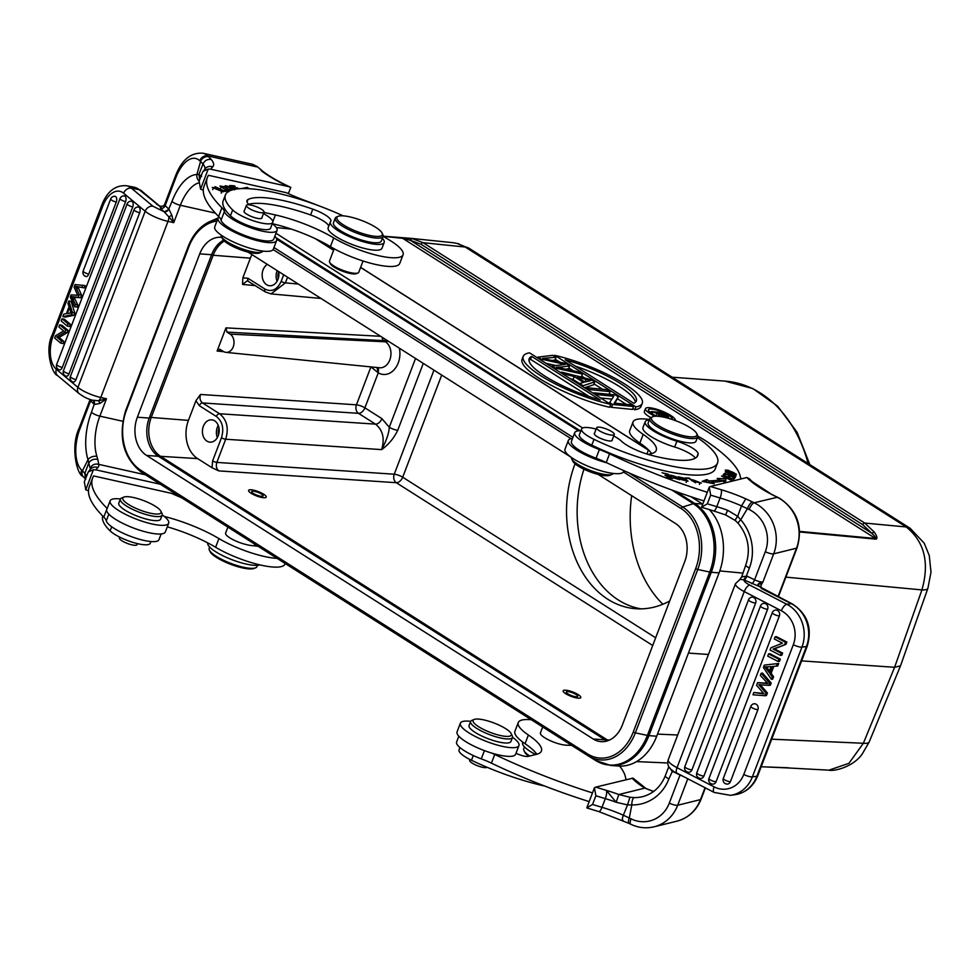 <?xml version="1.0" encoding="UTF-8"?>
<svg xmlns="http://www.w3.org/2000/svg" width="980" height="980" viewBox="0 0 980 980"><rect width="100%" height="100%" fill="white"/><g stroke="black" fill="none" stroke-linecap="round" stroke-linejoin="round"><path stroke-width="1.47" d="M181.741 497.828A63.994 15.803 -159.1 0 1 171.549 493.357L93.651 475.949A191.97 47.42 20.9 0 0 92.586 478.093L89.266 486.778A191.97 47.42 20.9 0 0 103.794 517.085A31.997 7.901 -159.1 0 1 106.281 520.809A28.151 6.958 20.9 0 0 108.743 524.361A28.151 6.958 20.9 0 0 137.188 538.608A28.151 6.958 20.9 0 0 158.944 539.735L161.161 533.941M167.298 526.848A57.587 14.222 -159.1 0 1 215.625 547.269A44.798 11.062 20.9 0 0 258.769 564.627A44.798 11.062 20.9 0 0 284.935 564.088L285.168 563.488M164.285 516.472A57.587 14.222 -159.1 0 1 218.932 538.584A44.798 11.062 20.9 0 0 277.132 558.392M92.586 478.093A191.97 47.42 20.9 0 0 107.114 508.399A31.997 7.901 -159.1 0 1 107.188 508.473M227.887 527.118L225.621 533.059A15.68 3.871 20.9 0 0 246.078 544.513A15.999 3.957 -159.1 0 0 251.137 545.505L258.12 546.313M383.094 236.339A147.172 36.358 -159.1 0 1 388.693 239.622A44.798 11.062 -159.1 0 1 399.24 247.266A44.798 11.062 -159.1 0 1 403.062 254.751L399.742 263.449A44.798 11.062 -159.1 0 1 373.576 263.975A44.798 11.062 -159.1 0 1 330.419 246.629A57.587 14.222 20.9 0 0 272.269 223.685A28.151 6.958 -159.1 0 1 274.67 225.706A28.151 6.958 -159.1 0 1 277.071 230.41A28.151 6.958 -159.1 0 1 255.315 229.283A28.151 6.958 -159.1 0 1 226.858 215.024A28.151 6.958 -159.1 0 1 224.408 211.484A31.997 7.901 20.9 0 0 221.921 207.748A191.97 47.42 -159.1 0 1 207.38 177.441A191.97 47.42 -159.1 0 1 208.458 175.31L286.356 192.705A63.994 15.803 20.9 0 0 305.466 200.667A147.172 36.358 -159.1 0 1 318.353 205.604M277.071 230.41L273.751 239.096A28.151 6.958 -159.1 0 1 251.995 237.969A28.151 6.958 -159.1 0 1 223.55 223.71A28.151 6.958 -159.1 0 1 221.088 220.169A31.997 7.901 20.9 0 0 218.601 216.445A191.97 47.42 -159.1 0 1 204.073 186.139L207.38 177.441M403.062 254.751A44.798 11.062 -159.1 0 1 376.896 255.29A44.798 11.062 -159.1 0 1 333.739 237.932A57.587 14.222 20.9 0 0 275.404 214.963L272.857 221.639M263.914 212.391L275.404 214.963M220.145 190.047L221.835 191.431L213.407 187.915L216.813 188.148L212.207 187.45L223.097 191.872L220.145 190.047M249.128 188.711L247.291 187.364L241.374 188.601M236.217 189.054L234.894 188.246L238.287 188.405L237.356 187.829L233.963 187.682L231.501 186.175L235.114 186.347L234.171 185.771L229.737 185.575L235.617 189.14M230.594 190.463L224.837 186.788L219.9 186.029L225.596 189.74L229.786 190.794M224.592 191.48L227.225 190.99L226.086 190.414L224.016 190.806L215 186.666L224.592 191.48M232.677 189.777L229.786 188.919L232.052 189.949M234.894 189.275L226.417 186.212L230.631 186.923L225.216 185.722M230.631 186.923C223.501 185.196 223.979 185.698 232.064 188.43L234.563 189.838M248.577 204.257A72.949 18.02 -159.1 0 1 310.599 214.951A19.196 4.741 -159.1 0 1 328.729 226.27M249.128 204.808A25.59 6.321 -159.1 0 1 246.985 200.569A25.59 6.321 -159.1 0 1 248.001 199.528A72.949 18.02 -159.1 0 1 284.114 200.778A72.949 18.02 -159.1 0 1 312.816 209.157A19.196 4.741 -159.1 0 1 330.873 221.1A19.196 4.741 -159.1 0 1 330.677 221.431A28.8 7.117 20.9 0 0 330.382 221.933L328.165 227.728A28.8 7.117 20.9 0 0 352.531 244.645A28.8 7.117 20.9 0 0 381.967 248.271L384.185 242.489A28.8 7.117 20.9 0 0 382.359 238.299M343.171 215.845A94.068 23.238 20.9 0 0 275.674 192.754A94.068 23.238 20.9 0 0 225.388 194.959L223.183 200.753A94.068 23.238 20.9 0 0 230.447 215.759A22.393 5.537 20.9 0 0 253.048 227.201A22.393 5.537 20.9 0 0 270.566 228.156L272.783 222.362A22.393 5.537 20.9 0 0 263.461 213.591M247.291 187.364L246.813 188.601M229.173 189.618C228.083 190.549 225.449 189.642 221.26 186.886C222.264 185.943 224.91 186.849 229.173 189.618L228.683 191.786M221.064 187.388L220.476 188.246M226.086 190.414L225.768 191.259M225.388 194.959A94.068 23.238 20.9 0 0 232.664 209.965A22.393 5.537 20.9 0 0 260.803 222.889A22.393 5.537 20.9 0 0 272.783 222.362M363.066 260.999L358.766 272.269A15.68 3.871 -159.1 0 1 357.933 273.004A15.68 3.871 -159.1 0 1 350.387 272.636A15.68 3.871 -159.1 0 1 329.599 262.187A15.68 3.871 -159.1 0 1 329.476 261.084L334.18 248.773M357.933 273.004L356.353 273.653A14.394 3.553 -159.1 0 1 349.431 273.31A14.394 3.553 -159.1 0 1 330.346 263.718L329.599 262.187M382.114 233.081L382.862 234.612A25.59 6.321 -159.1 0 1 383.07 236.413L381.306 241.056A25.59 6.321 -159.1 0 1 367.623 241.656A25.59 6.321 -159.1 0 1 343.576 232.53A25.59 6.321 -159.1 0 1 333.482 222.791L335.246 218.16A25.59 6.321 -159.1 0 1 336.618 216.948L338.186 216.311A24.316 6.003 20.9 0 0 344.188 225.376A24.316 6.003 20.9 0 0 369.313 235.371A24.316 6.003 20.9 0 0 382.114 233.081A24.316 6.003 20.9 0 0 349.885 216.886A24.316 6.003 20.9 0 0 338.186 216.311M383.07 236.413A25.59 6.321 -159.1 0 1 369.387 237.013A25.59 6.321 -159.1 0 1 345.352 227.887A25.59 6.321 -159.1 0 1 335.246 218.16M330.382 221.933A28.8 7.117 20.9 0 0 341.751 232.897A28.8 7.117 20.9 0 0 368.786 243.163A28.8 7.117 20.9 0 0 384.185 242.489M261.954 217.536A9.604 2.377 -159.1 0 1 261.942 217.989A9.604 2.377 -159.1 0 1 256.821 218.221A9.604 2.377 -159.1 0 1 247.805 214.792A9.604 2.377 -159.1 0 1 244.008 211.141A9.604 2.377 -159.1 0 1 244.314 210.798M249.239 208.495A9.433 2.328 20.9 0 0 258.389 212.231A9.433 2.328 20.9 0 0 264.012 212.146A9.433 2.328 20.9 0 0 261.146 209.059A9.433 2.328 20.9 0 0 251.995 205.322A9.433 2.328 20.9 0 0 246.372 205.408A9.433 2.328 20.9 0 0 249.239 208.495M221.174 235.114A22.393 5.537 20.9 0 0 221.407 236.548A22.393 5.537 20.9 0 0 236.192 246.495A22.393 5.537 20.9 0 0 257.691 252.448A22.393 5.537 20.9 0 0 261.868 251.995A22.393 5.537 20.9 0 0 263.007 251.076M221.407 236.548L222.521 238.826A20.482 5.059 20.9 0 0 236.033 247.928A20.482 5.059 20.9 0 0 255.694 253.367A20.482 5.059 20.9 0 0 259.516 252.963L261.868 251.995M120.344 499.114L118.801 503.169A22.393 5.537 20.9 0 0 140.704 517.391A22.393 5.537 20.9 0 0 160.647 519.143L162.19 515.088A22.393 5.537 -159.1 0 1 142.259 513.336A22.393 5.537 -159.1 0 1 120.344 499.114A22.393 5.537 -159.1 0 1 121.545 498.06L123.897 497.093A20.482 5.059 -159.1 0 1 141.034 499.665A20.482 5.059 -159.1 0 1 160.892 511.229A20.482 5.059 -159.1 0 1 142.835 511.07A20.482 5.059 -159.1 0 1 123.897 497.093M160.892 511.229L162.006 513.508A22.393 5.537 -159.1 0 1 162.19 515.088M102.778 516.068A94.068 23.238 20.9 0 0 110.115 530.878A22.393 5.537 20.9 0 0 138.254 543.814A22.393 5.537 20.9 0 0 150.234 543.288L150.896 541.536M207.809 542.92A28.8 7.117 20.9 0 0 219.3 553.871A28.8 7.117 20.9 0 0 246.237 564.076A28.8 7.117 20.9 0 0 259.798 564.872M137.433 543.618L137.041 544.647A9.433 2.328 -159.1 0 1 128.013 543.692A9.433 2.328 -159.1 0 1 119.376 538.253A9.433 2.328 -159.1 0 1 119.401 537.91L119.707 537.126M209.659 547.048L209.157 548.347A25.59 6.321 20.9 0 0 209.377 550.148A25.59 6.321 20.9 0 0 243.297 567.212A25.59 6.321 20.9 0 0 255.621 567.812A25.59 6.321 20.9 0 0 256.981 566.612L257.483 565.301M255.621 567.812L254.053 568.449A24.316 6.003 -159.1 0 1 242.342 567.873A24.316 6.003 -159.1 0 1 210.112 551.679L209.377 550.148M261.182 497.338A9.433 2.328 20.9 0 0 266.217 497.117A9.433 2.328 20.9 0 0 262.493 493.528A9.433 2.328 20.9 0 0 253.636 490.172A9.433 2.328 20.9 0 0 248.589 490.392A9.433 2.328 20.9 0 0 252.313 493.981A9.433 2.328 20.9 0 0 261.182 497.338M254.971 491.446A6.076 1.507 -159.1 0 1 260.68 493.614A6.076 1.507 -159.1 0 1 263.081 495.929A6.076 1.507 -159.1 0 1 259.835 496.064A6.076 1.507 -159.1 0 1 254.126 493.896A6.076 1.507 -159.1 0 1 251.725 491.58A6.076 1.507 -159.1 0 1 254.971 491.446M219.116 216.972A31.36 7.742 20.9 0 0 218.05 218.16A31.36 7.742 20.9 0 0 220.721 223.391A31.36 7.742 20.9 0 0 252.399 239.267A31.36 7.742 20.9 0 0 276.63 240.529A31.36 7.742 20.9 0 0 274.853 236.204M218.05 218.16L214.73 226.846A31.36 7.742 20.9 0 0 217.401 232.076A31.36 7.742 20.9 0 0 249.079 247.965A31.36 7.742 20.9 0 0 273.31 249.214L276.63 240.529M162.239 514.953A31.36 7.742 -159.1 0 1 166.012 517.979A31.36 7.742 -159.1 0 1 168.683 523.21L165.363 531.907A31.36 7.742 -159.1 0 1 141.132 530.646A31.36 7.742 -159.1 0 1 109.454 514.77A31.36 7.742 -159.1 0 1 106.783 509.527L110.103 500.841A31.36 7.742 -159.1 0 1 120.405 498.979M168.683 523.21A31.36 7.742 -159.1 0 1 144.452 521.96A31.36 7.742 -159.1 0 1 112.761 506.072A31.36 7.742 -159.1 0 1 110.103 500.841M688.83 478.461L695.543 482.785L689.026 478.044L685.228 477.946L688.83 478.461M707.291 492.279A191.97 47.42 -159.1 0 1 609.548 453.826A31.997 7.901 20.9 0 0 599.393 449.538A28.151 6.958 -159.1 0 1 589.874 445.471A28.151 6.958 -159.1 0 1 574.733 432.67A28.151 6.958 -159.1 0 1 580.895 430.759M649.483 419.477A44.798 11.062 -159.1 0 0 633.043 421.927A44.798 11.062 -159.1 0 0 643.186 434.373A57.587 14.222 20.9 0 1 656.22 450.384A57.587 14.222 20.9 0 1 651.406 453.654L648.233 454.438M697.76 436.137A44.798 11.062 -159.1 0 1 706.592 441.429A147.172 36.358 -159.1 0 1 740.317 476.721A63.994 15.803 20.9 0 0 741.101 478.938M729.304 474.112L729.537 473.512C729.916 475.263 731.901 476.329 735.478 476.721L736.029 475.692L725.274 471.564L729.353 473.904M733.665 474.198L736.433 474.283L728.091 470.229L725.286 470.118L733.665 474.198M723.154 474.859L731.117 478.571L721.513 476.047L731.974 480.519L724.024 476.819L733.616 479.343L723.056 475.116M706.813 479.6L702.084 481.376L714.249 483.814L711.529 482.27A111.022 27.428 20.9 0 0 722.554 481.045L725.629 482.528L725.861 478.718L717.213 478.436L719.847 479.722A107.825 26.631 -159.1 0 1 709.128 480.911L706.813 479.6L706.151 481.339L708.467 482.65L709.128 480.911M724.477 473.328L723.387 474.639L724.649 475.153L725.531 474.063L729.157 475.533L728.348 476.513L729.598 477.015L730.406 476.047L733.665 477.37L732.807 478.412L734.057 478.914L735.11 477.64L724.477 473.328L723.889 474.847M681.467 479.637L688.021 481.18L684.91 478.35L678.319 476.795L681.467 479.637M677.572 477.321L670.541 475.141L678.515 479.245L673.297 477.774L679.679 479.722L672.084 475.496L677.572 477.321M671.471 476.207L672.084 475.496M668.372 474.271L662.064 472.752L667.748 474.504L669.156 475.962L664.955 475.337L669.634 476.452L670.908 477.762L666.388 477.076L672.513 478.534L668.372 474.271L668.139 474.908M693.264 479.955L700.112 482.662L695.175 481.682L701.312 483.116L693.264 479.955M581.581 428.995L579.364 434.777A22.393 5.537 20.9 0 0 591.798 445.153A94.068 23.238 20.9 0 0 715.339 468.734L717.544 462.94A94.068 23.238 -159.1 0 1 709.679 468.269A94.068 23.238 -159.1 0 1 594.003 439.359A22.393 5.537 -159.1 0 1 581.581 428.995A22.393 5.537 -159.1 0 1 583.455 427.721A22.393 5.537 -159.1 0 1 596.134 429.093M613.713 435.978A22.393 5.537 -159.1 0 1 621.504 441.221A25.59 6.321 20.9 0 0 650.561 455.088A72.949 18.02 20.9 0 0 691.721 459.534A72.949 18.02 20.9 0 0 697.821 455.406A72.949 18.02 20.9 0 0 698.115 453.752A19.196 4.741 20.9 0 0 676.898 441.233A28.8 7.117 -159.1 0 1 645.183 421.792L642.966 427.574A28.8 7.117 20.9 0 0 674.681 447.027A19.196 4.741 20.9 0 1 695.371 458.113M651.602 453.605A57.587 14.222 20.9 0 0 639.867 443.07A44.798 11.062 -159.1 0 1 629.723 430.612L633.043 421.927M703.971 500.964A191.97 47.42 -159.1 0 1 606.228 462.523A31.997 7.901 20.9 0 0 596.073 458.224A28.151 6.958 -159.1 0 1 586.555 454.157A28.151 6.958 -159.1 0 1 572.504 444.663A28.151 6.958 -159.1 0 1 571.413 441.368L574.733 432.67M626.293 779.578A63.994 15.803 -159.1 0 1 625.51 777.373A147.172 36.358 20.9 0 0 619.679 766.091M491.85 753.142A31.997 7.901 -159.1 0 1 494.741 754.478A191.97 47.42 20.9 0 0 592.484 792.918M531.283 719.724A44.798 11.062 20.9 0 0 518.236 722.566A44.798 11.062 20.9 0 0 528.379 735.024A57.587 14.222 -159.1 0 1 541.413 751.035A57.587 14.222 -159.1 0 1 536.599 754.306L528.196 756.376A9.604 2.377 -159.1 0 1 516.019 753.24M542.687 726.964L540.421 732.905A15.68 3.871 20.9 0 0 548.959 740.084A15.68 3.871 20.9 0 0 565.717 745.131A15.999 3.957 -159.1 0 0 567.261 745.241L571.634 745.339M518.236 722.566L514.917 731.264A44.798 11.062 20.9 0 0 525.06 743.71A57.587 14.222 -159.1 0 1 536.807 754.245M458.812 736.213L456.607 742.007A28.151 6.958 20.9 0 0 471.748 754.808A28.151 6.958 20.9 0 0 481.266 758.863A31.997 7.901 -159.1 0 1 491.421 763.163A191.97 47.42 20.9 0 0 589.176 801.603M544.794 786.083A94.068 23.238 -159.1 0 1 471.466 760.272A22.393 5.537 -159.1 0 1 459.032 749.908L459.926 747.544M528.722 756.242A24.316 6.003 -159.1 0 1 524.704 752.101L523.957 750.582A25.59 6.321 20.9 0 0 529.715 755.997M524.459 746.895L523.749 748.769A25.59 6.321 20.9 0 0 523.957 750.582M580.013 698.091A9.433 2.328 20.9 0 0 580.809 697.552A9.433 2.328 20.9 0 0 574.305 692.615A9.433 2.328 20.9 0 0 563.966 690.275A9.433 2.328 20.9 0 0 563.169 690.814A9.433 2.328 20.9 0 0 569.674 695.751A9.433 2.328 20.9 0 0 580.013 698.091M566.82 691.672A6.076 1.507 -159.1 0 1 573.484 693.166A6.076 1.507 -159.1 0 1 577.673 696.351A6.076 1.507 -159.1 0 1 577.159 696.694A6.076 1.507 -159.1 0 1 570.495 695.2A6.076 1.507 -159.1 0 1 566.305 692.015A6.076 1.507 -159.1 0 1 566.82 691.672M535.631 754.539A28.8 7.117 -159.1 0 1 522.634 742.705L522.842 742.154M487.085 767.291A9.433 2.328 -159.1 0 1 480.678 766.826A9.433 2.328 -159.1 0 1 471.956 762.991A9.433 2.328 -159.1 0 1 469.665 760.272L469.947 759.524M470.608 721.476L469.065 725.531A22.393 5.537 20.9 0 0 480.629 735.466A22.393 5.537 20.9 0 0 504.185 742.914A22.393 5.537 20.9 0 0 510.911 741.505L512.454 737.45A22.393 5.537 -159.1 0 1 505.729 738.859A22.393 5.537 -159.1 0 1 482.172 731.411A22.393 5.537 -159.1 0 1 470.608 721.476A22.393 5.537 -159.1 0 1 471.809 720.423L474.161 719.455A20.482 5.059 -159.1 0 1 479.22 719.136A20.482 5.059 -159.1 0 1 498.477 724.857A20.482 5.059 -159.1 0 1 511.156 733.579A20.482 5.059 -159.1 0 1 505.178 736.311A20.482 5.059 -159.1 0 1 481.499 728.397A20.482 5.059 -159.1 0 1 474.161 719.455M511.156 733.579L512.271 735.87A22.393 5.537 -159.1 0 1 512.454 737.45M571.438 457.464A22.393 5.537 20.9 0 0 571.401 457.599A22.393 5.537 20.9 0 0 571.671 458.897A22.393 5.537 20.9 0 0 590.426 470.474A22.393 5.537 20.9 0 0 612.133 474.357A22.393 5.537 20.9 0 0 613.26 473.438M571.671 458.897L572.786 461.188A20.482 5.059 20.9 0 0 589.936 471.772A20.482 5.059 20.9 0 0 609.78 475.312L612.133 474.357M697.38 437.558A94.068 23.238 -159.1 0 1 717.544 462.94M645.183 421.792A28.8 7.117 -159.1 0 1 647.596 420.151A28.8 7.117 -159.1 0 1 649.336 419.881M594.578 433.16A9.604 2.377 20.9 0 0 594.272 433.503A9.604 2.377 20.9 0 0 600.887 438.526A9.604 2.377 20.9 0 0 611.41 440.89A9.604 2.377 20.9 0 0 612.206 440.351A9.604 2.377 20.9 0 0 612.218 439.885M696.694 433.515L697.442 435.034A25.59 6.321 -159.1 0 1 697.65 436.847L695.996 441.196A25.59 6.321 -159.1 0 1 693.852 442.642A25.59 6.321 -159.1 0 1 665.788 436.321A25.59 6.321 -159.1 0 1 648.172 422.931L649.826 418.583A25.59 6.321 -159.1 0 1 651.198 417.382L652.766 416.733A24.316 6.003 20.9 0 0 665.432 429.35A24.316 6.003 20.9 0 0 694.869 436.615A24.316 6.003 20.9 0 0 696.694 433.515A24.316 6.003 20.9 0 0 677.278 421.314A24.316 6.003 20.9 0 0 653.501 416.5A24.316 6.003 20.9 0 0 652.766 416.733M605.077 433.479A9.433 2.328 20.9 0 0 614.276 434.495A9.433 2.328 20.9 0 0 605.836 428.787A9.433 2.328 20.9 0 0 596.636 427.77A9.433 2.328 20.9 0 0 605.077 433.479M697.65 436.847A25.59 6.321 -159.1 0 1 695.518 438.293A25.59 6.321 -159.1 0 1 667.454 431.984A25.59 6.321 -159.1 0 1 649.826 418.583M730.798 474.002L734.645 475.471L734.228 476.194C731.545 475.704 730.406 474.969 730.798 474.002L729.953 476.121M734.192 476.648L734.645 475.471M727.466 471.907L727.589 471.588C726.094 469.898 728.299 470.314 734.216 472.862C735.747 474.541 733.542 474.124 727.589 471.588L726.499 470.596L725.837 472.323M734.216 472.862L735.208 473.818L734.547 475.557M704.669 481.891L706.151 481.339M708.467 482.65A107.825 26.631 20.9 0 0 711.431 482.54M716.258 482.038A107.825 26.631 20.9 0 0 719.173 481.45L719.847 479.722M725.861 478.718L725.09 482.27M719.626 480.274L725.2 480.457M711.186 483.201L711.529 482.27M733.665 477.37L733.212 478.571M729.157 475.533L728.728 476.66M678.883 479.012L679.544 477.272L686.808 480.739L679.544 477.272L679.226 478.118M686.172 482.43L686.539 481.437M512.503 737.303A31.36 7.742 -159.1 0 1 518.947 745.572L515.627 754.257A31.36 7.742 -159.1 0 1 473.916 746.135A31.36 7.742 -159.1 0 1 457.048 731.889L460.367 723.203A31.36 7.742 -159.1 0 1 470.67 721.329M518.947 745.572A31.36 7.742 -159.1 0 1 477.236 737.45A31.36 7.742 -159.1 0 1 460.367 723.203M572.516 438.464A31.36 7.742 20.9 0 0 568.314 440.51A31.36 7.742 20.9 0 0 585.183 454.769A31.36 7.742 20.9 0 0 606.865 462.83M568.314 440.51L564.995 449.208A31.36 7.742 20.9 0 0 581.863 463.454A31.36 7.742 20.9 0 0 623.574 471.576L623.917 470.67M561.565 364.842L561.993 363.752L565.227 364.425L552.132 366.055L555.329 368.088L554.974 368.982M609.94 406.369L611.459 407.337L632.455 409.407L633.595 406.516L612.598 404.446L609.621 402.56L613.762 396.275L597.126 394.622L594.37 392.87L615.366 394.94L618.343 396.839L614.203 403.111L630.826 404.765L633.595 406.516M618.343 396.839L614.913 403.184M600.642 397.978L611.9 399.093M592.63 392.894L594.297 393.054M561.344 373.037L561.699 372.13L591.516 379.799L594.787 381.869L593.635 384.773L584.558 387.762M579.646 383.633L573.055 379.456L570.372 378.758M650.781 417.578A15.999 3.736 -158.4 0 1 648.723 416.365A15.999 3.736 -158.4 0 1 644.338 411.514L645.489 408.623A15.999 3.736 21.6 0 0 649.863 413.474A15.999 3.736 21.6 0 0 655.032 416.267M539.613 378.611A63.994 14.97 -158.4 0 1 522.083 359.244L523.222 356.353A63.994 14.97 21.6 0 0 540.752 375.72A63.994 14.97 21.6 0 0 610.724 404.385L609.585 407.276A63.994 14.97 -158.4 0 1 539.613 378.611M642.255 403.368A63.994 14.97 21.6 0 0 624.726 384.001A63.994 14.97 21.6 0 0 554.754 355.336L635.922 406.859A63.994 14.97 21.6 0 0 642.255 403.368L641.116 406.259A63.994 14.97 -158.4 0 1 634.77 409.763L632.811 408.513M626.183 404.299L617.559 398.823M610.712 394.487L609.327 393.605M602.431 389.219L593.99 383.866M584.913 378.109L581.704 376.063M573.508 370.869L568.817 367.88M559.837 362.184L555.244 359.268M542.724 358.423L565.913 363.543L569.601 365.895L568.461 368.786L565.595 369.166M540.838 360.015L541.193 359.109L538.032 357.112L552.928 355.311L556.028 357.271L554.888 360.162L551.997 360.42M555.991 365.565L546.105 363.36M561.638 368.321L562.214 366.888L556.444 367.255L579.437 372.13L582.488 374.066L581.348 376.969L575.334 375.634M561.516 372.596L560.193 372.302M874.185 531.993L871.845 533.279C874.773 536.146 875.998 537.885 875.544 538.51A1.923 1.458 95.4 0 1 876.096 539.159C877.627 538.424 876.978 536.036 874.185 531.993L864.728 523.063A1.923 1.188 122.4 0 0 862.768 524.704L421.118 244.339A1.923 1.188 -57.6 0 1 423.078 242.697L411.821 238.471L401.959 238.165A1.923 1.433 95.9 0 1 402.694 238.336L410.314 240.284L411.821 238.471L410.853 238.348L453.005 242.697L457.329 243.506L465.243 247.046A22.393 13.806 -57.6 0 1 469.236 248.381L457.329 243.506M469.236 248.381L910.175 528.306A22.393 13.806 122.4 0 0 906.169 526.958C924.422 541.573 929.677 562.557 921.923 589.911A22.393 5.586 19.5 0 0 927.901 588.27L900.498 665.849L894.605 667.282L921.923 589.911L785.874 577.134M656.71 736.213A51.83 38.759 94.2 0 1 618.441 766.029L610.638 765.454A51.83 38.759 94.2 0 0 648.907 735.637L656.71 736.213L719.087 572.859L711.284 572.283L648.907 735.637A6.394 1.58 20.9 0 1 647.388 735.404L709.765 572.051A51.524 38.526 -85.8 0 0 693.326 503.671A6.394 3.945 -57.6 0 1 694.747 503.487L702.55 504.063A51.83 38.759 94.2 0 1 702.746 504.185M709.348 509.649A51.83 38.759 94.2 0 1 719.087 572.859M275.98 233.264L582.696 427.966M691.047 496.762L702.55 504.063M221.811 237.368A28.8 21.535 94.2 0 0 221.002 237.282A28.8 21.535 94.2 0 0 199.736 253.857L137.359 417.211A28.8 21.535 94.2 0 0 146.547 455.43L158.417 456.3L605.089 739.876A28.8 21.535 -85.8 0 0 607.086 740.966M598.192 474.418L675.514 523.504A28.8 21.535 94.2 0 1 684.702 561.724L622.325 725.09A28.8 21.535 94.2 0 1 601.071 741.652A28.8 21.535 94.2 0 1 593.231 738.994L146.547 455.43M247.928 252.056L570.973 457.146M223.514 240.222A28.8 21.535 -85.8 0 0 211.607 254.727L149.217 418.08A28.8 21.535 -85.8 0 0 158.417 456.3M255.425 285.621L242.525 284.445L242.869 277.818L250.366 258.181A28.8 21.535 94.2 0 1 251.97 254.629M195.927 400.747L188.43 420.383A28.8 21.535 -85.8 0 0 197.617 458.603L212.035 467.754L212.623 460.894L221.468 437.729C224.2 428.53 222.497 421.449 216.36 416.488L199.344 405.696L195.927 400.747L200.508 394.462L356.438 404.826A6.394 4.741 -86.2 0 0 358.484 413.327A6.394 3.945 122.4 0 0 364.891 407.839L378.268 372.817L370.918 366.912L368.345 366.655M433.969 370.171L394.242 474.21A6.394 4.741 -86.2 0 0 396.288 482.699L218.895 470.902L212.035 467.754M220.341 349.493L217.107 351.036L225.964 327.871L226.98 332.11L230.153 334.131A9.604 7.179 94.2 0 1 233.216 346.871A9.604 7.179 94.2 0 1 225.988 352.371A9.604 7.179 94.2 0 1 223.514 351.502L219.581 349.211M386.598 340.085L383.609 340.648L385.446 341.812A13.659 10.204 94.2 0 1 389.807 359.93A13.659 10.204 94.2 0 1 379.53 367.77L225.988 352.371M376.994 367.512L378.268 372.817A20.053 14.994 94.2 0 0 394.524 369.288A20.053 14.994 94.2 0 0 399.35 348.182M423.287 363.384L397.745 430.269A6.394 1.58 -159.1 0 1 389.281 427.255C388.999 433.136 386.438 440.584 381.624 449.612L225.694 439.236C228.965 428.199 226.919 419.697 219.569 413.756L375.499 424.132A6.394 3.945 122.4 0 0 381.906 418.644L389.281 427.255L415.545 358.472M397.745 430.269C393.862 438.268 388.484 444.712 381.624 449.612C384.92 438.575 382.874 430.085 375.499 424.132L358.484 413.327L202.554 402.952L219.569 413.756A3.197 1.972 122.4 0 0 216.36 416.488M206.939 441.123A11.197 8.379 94.2 0 1 202.762 428.272A11.197 8.379 94.2 0 1 211.631 419.82A11.197 8.379 94.2 0 1 214.681 420.849A11.197 8.379 94.2 0 1 218.846 433.711A11.197 8.379 94.2 0 1 209.977 442.152A11.197 8.379 94.2 0 1 206.939 441.123M217.352 437.607A11.197 8.379 94.2 0 1 218.246 425.394M219.006 428.138A8.796 6.578 -85.8 0 0 218.503 435.01M575.04 463.773A102.386 76.55 -85.8 0 0 635.714 608.715A102.386 76.55 -85.8 0 0 669.72 600.973M583.97 469.224A102.386 76.55 -85.8 0 0 641.03 608.85M631.659 495.672A113.582 84.929 -85.8 0 0 662.872 604.244M710.782 401.714L675.943 379.603M666.388 762.918L636.547 761.607M900.498 665.849L869.199 741.97A22.393 5.476 -157.7 0 1 863.368 743.269L848.913 763.334L828.896 770.17L788.729 767.977A1.923 1.433 92.5 0 1 788.349 767.952M688.45 653.096L708.442 654.469M801.603 660.888L894.605 667.282L863.368 743.269L771.701 739.189M782.003 767.683L783.412 767.757M267.381 264.404A11.197 8.379 -85.8 0 0 262.15 274.535A11.197 8.379 -85.8 0 0 266.658 284.727A11.197 8.379 -85.8 0 0 269.708 285.756A11.197 8.379 -85.8 0 0 278.712 271.595M277.071 281.211A11.197 8.379 94.2 0 1 277.168 270.627M278.737 271.742A8.796 6.578 -85.8 0 0 278.222 278.602M611.459 407.337L612.598 404.446M609.266 403.454L609.621 402.56M596.783 395.528L597.126 394.622M594.015 393.776L594.37 392.87M588.76 390.444L589.115 389.538L586.077 387.615L607.073 389.685L610.111 391.608L589.115 389.538M610.111 391.608L609.046 394.315M585.721 388.509L586.077 387.615M582.757 386.622L583.112 385.728L579.682 383.548L583.443 382.433L574.207 376.565L564.921 374.176L561.699 372.13M594.787 381.869L583.112 385.728M579.327 384.454L579.682 383.548M573.055 379.456L574.207 376.565M564.554 375.071L564.921 374.176M577.306 377.361L584.705 382.053L590.965 380.595L577.306 377.361M585.979 379.591L585.048 381.955M675.245 420.383L675.183 420.518A15.999 3.736 21.6 0 0 675.245 420.383A15.999 3.736 21.6 0 0 670.859 415.532A15.999 3.736 21.6 0 0 655.24 408.844A15.999 3.736 21.6 0 0 645.489 408.623M656.772 416.231A12.801 2.989 -158.4 0 1 651.97 413.67A12.801 2.989 -158.4 0 1 648.466 409.799A12.801 2.989 -158.4 0 1 656.269 409.971A12.801 2.989 -158.4 0 1 668.764 415.336A12.801 2.989 -158.4 0 1 672.268 419.207A12.801 2.989 -158.4 0 1 672.109 419.44M651.075 412.041A12.801 2.989 21.6 0 0 649.617 411.931M655.657 415.704L656.906 416.231M650.757 412.85L651.284 411.526L661.77 412.568L666.449 415.532C668.85 416.953 669.144 417.652 667.331 417.627L661.488 415.434L661.39 416.708M661.476 415.434L661.512 416.733M658.756 416.353L660.018 415.152L658.903 413.879L651.284 411.526M656.147 415.753L657.298 412.862M652.117 413.768L652.655 412.409M668.225 418.264L668.568 417.407L667.196 417.982M665.971 416.757L665.445 415.471L662.064 413.327L658.523 412.984L666.67 416.623M662.064 413.327L661.463 414.846M665.445 415.471L665.016 416.561M610.724 404.385L529.568 352.861A63.994 14.97 21.6 0 0 523.222 356.353M600.25 399.975L531.65 356.426A57.587 13.475 -158.4 0 0 529.176 358.704A57.587 13.475 -158.4 0 0 544.954 376.136A57.587 13.475 -158.4 0 0 600.25 399.975M589.152 396.557L530.511 359.329L531.65 356.426M530.511 359.329A57.587 13.475 21.6 0 0 528.967 360.285M554.754 355.336L554.398 356.242M634.77 409.763L635.922 406.859M565.24 359.746L633.827 403.282A57.587 13.475 -158.4 0 0 636.302 401.016A57.587 13.475 -158.4 0 0 620.524 383.584A57.587 13.475 -158.4 0 0 565.24 359.746M635.371 402.327A57.587 13.475 21.6 0 0 619.385 386.475A57.587 13.475 21.6 0 0 575.187 366.067M582.488 374.066L555.329 368.088M551.777 366.961L552.132 366.055M541.193 359.109L561.993 363.752M542.749 358.362L556.028 357.271M562.214 366.888L569.601 365.895M537.677 358.006L538.032 357.112M85.431 478.926L84.844 473.352L88.763 462.94L88.016 459.694L82.43 470.841L81.61 470.057A6.713 5.611 133.6 0 0 82.688 476.207C77.016 474.528 70.131 446.464 79.319 427.807L90.038 399.718A6.713 1.654 20.9 0 0 90.613 400.832L94.203 404.25A3.834 3.197 133.6 0 0 93.627 400.771M92.475 400.195L98.698 400.771L99.923 403.442L94.46 404.471L93.59 400.747M93.333 400.612L93.529 400.673C88.127 398.554 86.951 399.117 79.074 393.568A6.713 5.292 -50.1 0 1 77.934 387.37L145.175 211.264L123.639 193.219A25.59 14.431 100.9 0 0 102.704 206.278L53.153 336.03A25.59 14.431 100.9 0 0 56.387 369.325A6.713 5.292 129.9 0 0 57.526 375.524C52.626 374.691 44.235 350.632 52.32 334.682A6.713 1.654 20.9 0 0 53.153 336.03M198.72 182.844A38.073 18.779 -77.4 0 0 180.369 205.273L173.73 222.656L168.033 221.382L100.781 397.488A6.713 3.308 102.6 0 1 98.698 400.771L106.489 398.762L99.85 416.132A38.073 18.779 -77.4 0 0 96.922 456.411A6.713 4.471 162.2 0 0 88.016 459.694A44.798 22.087 -77.4 0 1 91.459 412.31A6.713 1.654 20.9 0 0 99.85 416.132L122.782 421.265M99.923 403.442L106.489 398.762L100.781 397.488A18.877 4.667 20.9 0 1 77.934 387.37L56.387 369.325M161.124 207.442L139.185 189.679L131.406 188.185L152.954 206.229L164.175 211.79L168.891 216.935A6.713 3.308 102.6 0 1 168.033 221.382A18.877 4.667 -159.1 0 1 145.175 211.264A6.713 5.292 -50.1 0 1 152.954 206.229M158.405 205.053L156.543 204.208L160.095 206.168L160.573 208.373L160.095 206.168M168.744 209.034L165.167 205.616A3.834 3.197 133.6 0 1 160.573 208.373L164.175 211.79A3.834 3.197 133.6 0 0 168.744 209.034L171.978 201.451A44.798 22.087 -77.4 0 1 196.907 174.501A6.713 5.807 88.4 0 0 199.148 181.129M164.358 211.95L168.989 209.291L171.819 215.184L168.891 216.935L173.73 222.656L171.819 215.184M164.591 204.502L175.322 176.4A6.713 1.654 -159.1 0 0 175.886 177.527L165.167 205.616A6.713 1.654 -159.1 0 1 164.591 204.502L163.391 205.996L160.414 206.351L163.378 205.996M263.044 171.488L257.287 166.649A6.713 5.721 126.1 0 0 255.437 165.828L256.687 166.845L207.76 155.918A6.713 5.611 133.6 0 0 199.736 160.732A31.997 15.778 102.6 0 0 175.886 177.527M86.534 476.035A44.468 10.988 -159.1 0 0 84.844 473.352L82.43 470.841A6.713 5.611 133.6 0 0 83.459 476.942M82.688 476.207L83.508 476.991A6.713 5.611 133.6 0 0 83.582 477.052M90.185 469.506A44.468 10.988 20.9 0 0 90.148 468.33L88.763 462.94C90.883 459.791 93.884 458.628 97.779 459.436L98.76 464.373L145.493 474.81M96.922 456.411L97.779 459.436M90.148 468.33C91.936 464.753 94.803 463.442 98.76 464.373A51.193 12.642 -159.1 0 1 97.853 467.558A191.97 47.42 20.9 0 0 95.979 469.873L160.353 484.255M88.47 490.821L85.75 489.792L93.406 469.726L88.298 471.87L84.329 481.817L85.75 489.792M95.979 469.873L93.406 469.726M174.085 492.965L173.57 494.288M208.213 169.075L210.786 169.221A191.97 47.42 -159.1 0 1 212.648 166.906A6.713 6.468 -135 0 0 205.579 168.242L202.456 172.492L199.136 181.178L200.557 189.14L208.213 169.075L203.105 171.231M261.146 170.643A63.994 15.803 20.9 0 0 288.671 186.629L210.786 169.221M288.671 186.629L290.778 187.352L288.377 193.636M262.946 171.414C269.721 176.584 278.945 181.876 290.619 187.278L290.778 187.352M203.276 190.181L200.557 189.14M204.979 168.866A44.468 10.988 20.9 0 0 202.982 164.04L198.94 174.354L201.635 176.363M212.648 166.906A51.193 12.642 20.9 0 0 211.264 159.495C207.515 158.919 204.759 160.438 202.982 164.04L200.557 161.504L196.907 174.501L198.94 174.354L199.687 179.72M211.264 159.495L208.581 156.702A6.713 5.611 133.6 0 0 200.557 161.504L199.736 160.732M60.699 343.098L63.039 343.551L63.847 341.432L59.106 337.451L67.204 332.649L68.073 330.37L62.034 325.311L59.694 324.87L58.886 326.989L63.639 330.958L55.529 335.773L54.66 338.039L60.699 343.098L61.52 340.979L63.847 341.432M65.182 317.079L73.831 315.291L74.737 312.902L71.148 301.424L68.821 300.983L67.926 303.322L69.053 306.703L66.383 313.686L63.798 314.102L62.843 316.626L65.182 317.079M67.216 326.046L69.556 326.499L70.401 324.282L64.362 319.223L62.022 318.77L61.177 320.987L67.216 326.046L68.061 323.829L70.401 324.282M62.267 367.463A4.165 1.029 20.9 0 1 58.347 365.981A4.165 1.029 20.9 0 1 56.681 364.401A4.165 4.165 0 0 0 59.413 369.877A4.153 2.34 100.9 0 0 59.89 369.926A4.153 2.34 -79.1 0 0 62.267 367.463L125.587 201.647A4.153 2.34 -79.1 0 0 125.783 197.36A4.153 2.34 100.9 0 0 125.073 196.245A4.153 2.34 100.9 0 0 124.301 195.914A4.165 4.165 0 0 0 120.013 198.573A4.165 1.029 -159.1 0 0 121.667 200.165A4.165 1.029 -159.1 0 0 125.587 201.647M139.674 212.77A4.165 1.029 -159.1 0 1 134.444 210.394A4.165 1.029 -159.1 0 1 134.101 209.708A4.165 4.165 0 0 1 138.376 207.05A4.153 2.34 100.9 0 1 139.16 207.38A4.153 2.34 100.9 0 1 139.871 208.495A4.153 2.34 -79.1 0 1 139.674 212.77L75.975 379.603A4.153 2.34 -79.1 0 1 73.586 382.065A4.153 2.34 100.9 0 1 73.108 382.016A4.165 4.165 0 0 1 70.389 376.528A4.165 1.029 20.9 0 0 70.744 377.227A4.165 1.029 20.9 0 0 75.975 379.603M69.029 373.784A4.165 1.029 20.9 0 1 63.798 371.408A4.165 1.029 20.9 0 1 63.443 370.722A4.165 4.165 0 0 0 66.162 376.198A4.153 2.34 100.9 0 0 66.64 376.247A4.153 2.34 -79.1 0 0 69.029 373.784L132.729 206.964A4.153 2.34 -79.1 0 0 132.925 202.676A4.153 2.34 100.9 0 0 132.202 201.561A4.153 2.34 100.9 0 0 131.43 201.231A4.165 4.165 0 0 0 127.143 203.889A4.165 1.029 -159.1 0 0 127.498 204.575A4.165 1.029 -159.1 0 0 132.729 206.964M88.751 274.106A4.165 1.029 20.9 0 1 83.521 271.73A4.165 1.029 20.9 0 1 83.165 271.031A4.165 4.165 0 0 0 85.897 276.507A4.153 2.34 100.9 0 0 86.375 276.556A4.153 2.34 -79.1 0 0 88.751 274.106L116.265 202.052A4.153 2.34 -79.1 0 0 116.461 197.764A4.153 2.34 100.9 0 0 115.738 196.662A4.153 2.34 100.9 0 0 114.966 196.319A4.165 4.165 0 0 0 110.679 198.977A4.165 1.029 -159.1 0 0 111.034 199.675A4.165 1.029 -159.1 0 0 116.265 202.052M76.955 307.132L77.8 304.903L73.929 297.099L80.531 297.749L81.548 295.078L77.861 286.785L84.292 287.887L85.162 285.621L75.093 284.555L74.113 287.128L77.714 295.262L71.136 294.894L70.327 297.038L74.615 306.679L76.955 307.132M59.106 337.451L56.767 337.01L61.52 340.979M56.767 337.01L64.864 332.196L67.204 332.649M64.864 332.196L65.734 329.917L68.073 330.37M59.694 324.87L65.734 329.917M62.843 316.626L71.491 314.849L73.831 315.291M71.491 314.849L72.41 312.461L74.737 312.902M68.821 300.983L72.41 312.461M69.629 313.208L67.289 313.551L69.458 307.879L71.332 313.073L69.629 313.208M69.948 313.159L70.609 311.432M62.022 318.77L68.061 323.829M82.822 285.168L81.965 287.446L84.292 287.887M81.548 295.078L79.209 294.625L75.521 286.344L81.965 287.446M75.521 286.344L79.368 287.115M79.209 294.625L78.192 297.295L80.531 297.749M74.615 306.679L75.46 304.449L71.589 296.646L78.192 297.295M71.589 296.646L75.093 297.418M75.46 304.449L77.8 304.903M793.322 644.705L743.771 774.457A6.713 1.654 20.9 0 0 752.383 776.87L756.879 776.283A6.713 1.654 20.9 0 0 757.136 776.234A6.713 1.654 20.9 0 0 757.699 775.854L807.251 646.102A6.713 1.654 -159.1 0 1 806.687 646.482A6.713 1.654 -159.1 0 1 806.43 646.53A32.316 28.469 -97.5 0 0 791.338 603.692L786.83 604.28A32.316 28.469 82.5 0 1 801.934 647.119L752.383 776.87A32.316 28.469 82.5 0 1 730.308 795.331L734.804 794.743A32.316 28.469 -97.5 0 0 741.26 793.004A32.316 28.469 -97.5 0 0 756.879 776.283L806.43 646.53L801.934 647.119A6.713 1.654 -159.1 0 1 793.322 644.705A25.59 22.552 82.5 0 0 781.366 610.773A6.713 2.707 -62.7 0 1 786.83 604.28L749.737 585.085C745.645 582.904 743.759 581.189 744.077 579.94L758.924 586.322L792.097 603.803A6.713 2.707 -62.7 0 0 791.338 603.692L761.215 588.392M760.933 587.498L761.227 584.852L762.955 581.924A6.713 1.654 -159.1 0 1 759.402 581.581A6.713 1.654 -159.1 0 1 754.588 579.805L746.944 576.093A3.834 1.25 -64.1 0 1 744.102 579.94M741.652 576.926L745.792 564.958A6.713 1.654 -159.1 0 0 749.406 568.02L746.417 575.848L743.795 579.793L739.839 579.376L741.652 576.926L746.944 576.093M749.737 585.085A6.713 2.707 117.3 0 0 744.261 591.577A18.877 4.667 -159.1 0 1 735.478 583.688L740.402 579.07M760.554 587.192L761.227 584.852L759.806 583.125L758.912 583.418L758.753 586.199L760.37 587.045M759.365 586.346L758.005 585.342M757.895 584.852L758.055 584.154M759.806 583.125L762.955 581.924L773.686 553.835A6.713 1.654 -159.1 0 1 765.307 551.716L754.588 579.805A3.834 1.25 -64.1 0 1 751.734 583.651M760.284 586.996L758.753 586.199M672.66 770.537A3.834 1.25 -64.1 0 1 672.403 771.309L668.887 778.88A44.798 40.891 -103.9 0 1 631.831 804.923A6.713 2.671 -89 0 1 634.342 797.585A38.073 34.753 -103.9 0 0 642.574 796.667C653.158 793.812 660.728 786.867 665.273 775.817A6.713 1.654 20.9 0 0 668.887 778.88M672.207 770.194L671.876 771.039L669.818 767.916M779.431 498.465A6.713 2.046 -59.7 0 1 780.068 498.526L769.104 493.099L779.431 498.465A38.71 35.341 -103.9 0 1 796.507 548.2L773.686 553.835A38.71 35.341 76.1 0 0 754.147 502.777L777.63 497.203M765.307 551.716A31.997 29.204 76.1 0 0 749.161 509.514L741.505 505.901L737.67 516.325L740.733 519.743L747.409 508.669A6.713 2.181 -64.1 0 1 752.395 501.932L745.829 498.845L741.505 505.901A44.468 10.988 20.9 0 0 720.116 497.987A6.713 1.936 -73.5 0 0 721.133 489.706A191.97 47.42 -159.1 0 1 710.524 486.484L746.883 477.505L749.259 478.779M738.308 523.467A6.713 1.335 -40.9 0 1 740.733 519.743A44.798 40.891 -103.9 0 1 749.406 568.02M702.562 507.334L701.582 507.211L707.352 503.806L710.672 495.121A198.695 49.074 -159.1 0 0 720.116 497.987L716.797 506.672A44.468 10.988 -159.1 0 1 727.65 510.298L737.67 516.325C735.343 519.449 734.682 520.784 735.674 520.343M727.65 510.298L725.666 514.733M710.672 495.121L709.251 487.158L710.524 486.484M709.251 487.158L701.582 507.211M653.819 791.534L646.077 788.557L633.007 778.132L595.73 787.124L594.444 787.798L586.787 807.863L587.767 807.973M586.787 807.863L592.545 804.458L595.865 795.76L594.444 787.798M646.077 788.557A6.713 4.214 122.8 0 0 644.754 788.128A63.994 15.803 -159.1 0 1 632.076 778.157M595.73 787.124A191.97 47.42 20.9 0 0 606.326 790.358A6.713 1.936 106.5 0 1 605.309 798.627A44.468 10.988 -159.1 0 1 616.163 802.253L606.326 790.358A51.193 12.642 -159.1 0 1 618.821 794.523L616.163 802.253L627.531 804.911L629.932 797.267L618.821 794.523L644.754 788.128L653.538 791.497M623.06 820.346C621.945 820.554 622.043 818.851 623.329 815.213L629.283 818.006A6.713 2.181 -64.1 0 0 628.976 823.372L598.78 811.575A6.713 1.936 -73.5 0 0 601.99 807.324A44.468 10.988 -159.1 0 1 623.329 815.213L627.531 804.911L631.831 804.923L629.283 818.006L631.034 818.851A31.997 29.204 76.1 0 0 669.303 803.122A6.713 1.654 20.9 0 0 677.682 805.242L700.504 799.607L705.049 787.7M629.932 797.267L634.342 797.585M774.457 648.883L773.11 649.054L781.281 653.28L780.472 655.412L781.82 655.228L782.64 653.109L774.457 648.883L785.985 644.326L786.854 642.059L776.454 636.669L775.107 636.853L785.507 642.231L786.854 642.059M771.15 673.297L769.802 673.481L772.252 676.947L771.358 679.299L772.706 679.115L773.6 676.776L771.15 673.297L773.796 666.376M769.802 673.481L772.473 666.486L777.716 665.984L778.683 663.472L764.314 665.102L778.683 663.472M778.99 659.283L778.145 661.5L779.492 661.329L780.35 659.111L769.937 653.734L768.59 653.905L778.99 659.283L780.35 659.111M779.394 615.905A4.165 1.029 -159.1 0 1 774.837 614.693A4.165 1.029 -159.1 0 1 772.289 612.659L708.957 778.475A4.165 1.029 20.9 0 0 711.517 780.521A4.165 1.029 20.9 0 0 716.074 781.734L779.394 615.905A4.153 3.651 82.5 0 0 775.817 610.026A4.153 3.651 -97.5 0 0 774.812 610.209M716.074 781.734A4.153 3.651 82.5 0 1 711.26 783.743M751.072 597.335A4.153 3.651 -97.5 0 1 752.101 597.139A4.153 3.651 82.5 0 1 755.654 603.031L691.954 769.851A4.153 3.651 82.5 0 1 687.152 771.873M767.622 609.217A4.165 1.029 -159.1 0 1 762.746 607.857A4.165 1.029 -159.1 0 1 760.517 605.971L696.805 772.791A4.165 1.029 20.9 0 0 699.046 774.69A4.165 1.029 20.9 0 0 703.91 776.05L767.622 609.217A4.153 3.651 82.5 0 0 764.045 603.325A4.153 3.651 -97.5 0 0 763.04 603.521M703.91 776.05A4.153 3.651 82.5 0 1 699.108 778.059M730.406 781.685L757.92 709.643A4.153 3.651 82.5 0 0 754.355 703.75A4.153 3.651 -97.5 0 0 753.338 703.946A4.165 4.165 0 0 0 750.815 706.396L723.301 778.439A4.165 1.029 20.9 0 0 725.543 780.337A4.165 1.029 20.9 0 0 730.406 781.685A4.153 3.651 82.5 0 1 725.604 783.694M767.414 692.97L766.066 693.154L765.086 695.727L766.433 695.543L767.414 692.97L760.137 684.555M761.191 673.272L769.851 683.244L769.031 685.375L770.378 685.204L771.199 683.06L762.55 673.101L761.191 673.272L760.345 675.502L767.977 683.587L757.614 682.656L763.8 682.974M767.401 683.023L765.147 682.803M763.567 693.387L753.853 692.505L752.983 694.783L765.086 695.727M781.281 653.28L782.64 653.109M773.11 649.054L785.985 644.326M784.637 644.497L785.507 642.231M775.107 636.853L774.298 638.972L782.457 643.198L770.942 647.755L770.072 650.034L780.472 655.412M772.252 676.947L773.6 676.776M776.368 666.167L777.324 663.644M764.314 665.102L763.408 667.49L771.358 679.299M767.536 666.841L771.089 666.596L768.92 672.255L764.927 666.914L767.536 666.841M769.447 670.884L766.287 666.743M768.59 653.905L767.744 656.122L778.145 661.5M766.066 693.154L758.789 684.738L769.031 685.375M757.614 682.656L756.597 685.326L764.033 693.889L753.853 692.505M769.851 683.244L771.199 683.06M330.419 246.629L333.739 237.932M221.088 220.169L224.408 211.484M221.921 207.748L218.601 216.445M247.046 202.015L248.001 199.528M312.816 209.157L310.599 214.951M230.447 215.759L232.664 209.965M215.625 547.269L218.932 538.584M106.281 520.809L108.829 514.145M107.114 508.399L103.794 517.085M110.115 530.878L111.683 526.762M528.379 735.024L525.06 743.71M484.414 750.631L481.266 758.863M491.421 763.163L494.741 754.478M473.279 755.531L471.466 760.272M643.186 434.373L639.867 443.07M599.393 449.538L596.073 458.224M606.228 462.523L609.548 453.826M594.003 439.359L591.798 445.153M696.952 456.827L698.115 453.752M676.898 441.233L674.681 447.027M692.37 479.747L691.954 480.825M383.107 236.315L402.694 238.336L875.544 538.51L799.619 531.38M862.768 524.704L871.845 533.279L410.314 240.284L421.118 244.339M423.078 242.697L864.728 523.063L906.169 526.958L465.243 247.046L423.078 242.697M742.693 573.08L719.798 570.923M876.096 539.159L799.643 531.981M275.993 237.65L580.185 430.759M675.808 491.47L694.747 503.487A51.83 38.759 94.2 0 1 711.284 572.283A6.394 1.58 -159.1 0 1 709.765 572.051L697.736 569.503L635.346 732.856L647.388 735.404A51.524 38.526 -85.8 0 1 595.558 760.443L610.638 765.454M595.326 760.308A51.524 38.526 -85.8 0 0 595.558 760.443L588 755.727A47.065 35.194 94.2 0 1 587.792 755.605L587.792 755.605A1.923 1.188 -57.6 0 1 587.547 753.889A45.239 33.822 -85.8 0 0 633.264 732.023L635.346 732.856A47.065 35.194 94.2 0 1 588 755.727L141.108 472.029L587.779 755.592M628.842 472.838L682.717 507.028L693.326 503.671L671.827 490.024M578.592 430.833L276.679 239.169M216.948 221.051A45.239 33.822 -85.8 0 0 188.809 246.911L188.466 246.213A47.065 35.194 94.2 0 1 210.137 221.443A47.065 35.194 94.2 0 1 217.597 219.324M273.959 247.536L572.945 437.35M682.717 507.028A47.065 35.194 94.2 0 1 697.736 569.503L695.641 568.67A45.239 33.822 -85.8 0 0 681.198 508.62A1.923 1.188 -57.6 0 1 682.717 507.028M126.42 410.265A45.239 33.822 -85.8 0 0 140.863 470.314A1.923 1.188 122.4 0 0 141.108 472.029C122.929 457.354 117.87 436.578 125.906 409.677L126.42 410.265L188.809 246.911M126.089 409.567L188.282 246.323C193.06 234.245 200.349 225.939 210.137 221.443L218.136 217.964M140.863 470.314L587.547 753.889M633.264 732.023L695.641 568.67M681.198 508.62L623.403 471.931M571.071 438.697L273.138 249.569M199.736 253.857L211.607 254.727M149.217 418.08L137.359 417.211M605.089 739.876L593.231 738.994M605.848 740.329A3.197 1.972 -57.6 0 1 607.245 739.888A29.277 21.891 -85.8 0 0 608.347 740.537M149.597 417.113A3.197 0.796 20.9 0 0 151.226 417.455A29.277 21.891 -85.8 0 0 160.561 456.325L607.245 739.888L609.523 740.035M197.617 458.603L160.561 456.325A3.197 1.972 122.4 0 0 159.14 456.766M224.334 241.043A29.277 21.891 -85.8 0 0 213.162 255.253L151.226 417.455L188.43 420.383M250.366 258.181L213.162 255.253A3.197 0.796 -159.1 0 1 211.533 254.91M655.657 637.796L402.694 477.211A6.394 3.945 122.4 0 1 396.288 482.699L652.717 645.489M223.918 351.734L217.107 351.036M370.918 366.912L356.438 404.826A6.394 1.58 20.9 0 1 364.891 407.839L381.906 418.644M225.964 327.871L380.62 336.299M230.153 334.131L385.446 341.812A6.394 3.945 -57.6 0 0 388.068 341.028M382.335 337.39A3.197 2.364 93.1 0 0 383.609 340.648L226.98 332.11M377.876 367.61A6.394 3.945 -57.6 0 1 378.231 371.8L377.778 372.02M200.508 394.462C199.406 398.137 200.092 400.967 202.554 402.952A3.197 1.972 -57.6 0 0 199.344 405.696M221.468 437.729A3.197 0.796 20.9 0 0 225.694 439.236L216.85 462.401L394.242 474.21A6.394 1.58 20.9 0 1 402.694 477.211L441.711 375.071M287.569 277.218L285.401 282.877L298.324 284.053M212.623 460.894A3.197 0.796 -159.1 0 0 216.85 462.401C215.747 466.076 216.433 468.918 218.895 470.902M808.108 463.516A131.185 98.086 -85.8 0 0 724.943 381.098L752.897 388.595L777.593 406.173L797.071 432.241L809.872 464.63M761.178 766.74L788.729 767.977M657.519 734.106L677.695 735M276.323 227.568L291.477 229.124M648.393 450.139L360.603 267.442M333.592 250.292L315.205 238.618M242.525 284.445L247.303 280.77L265.409 291.967L271.043 293.902L285.401 282.877A3.197 0.796 -159.1 0 1 281.174 281.37L283.698 274.768M281.174 281.37C277.181 289.774 271.803 292.346 265.004 289.1A3.197 1.972 122.4 0 0 265.384 291.942M248.369 281.138A3.197 1.972 -57.6 0 1 247.989 278.296L265.004 289.1M247.989 278.296L242.869 277.818M658.903 413.879L657.948 416.292M545.505 358.986L545.823 358.178M81.61 470.057A31.997 15.778 102.6 0 1 79.882 428.934L90.613 400.832A3.834 3.197 133.6 0 0 90.858 399.791M91.459 412.31L94.203 404.25M171.978 201.451A6.713 1.654 -159.1 0 0 180.369 205.273L215.367 213.101M79.319 427.807A6.713 1.654 20.9 0 0 79.882 428.934M134.113 187.204L141.181 190.61A6.713 5.292 129.9 0 0 139.185 189.679A32.316 18.228 -79.1 0 0 134.113 187.204L126.334 185.71A32.316 18.228 100.9 0 1 131.406 188.185A6.713 5.292 129.9 0 0 123.639 193.219M102.704 206.278A6.713 1.654 -159.1 0 1 101.871 204.93L52.32 334.682M175.322 176.4C181.423 160.157 190.586 152.415 202.823 153.186A38.71 19.086 102.6 0 1 207.76 155.918L208.581 156.702M255.437 165.828A38.71 19.086 -77.4 0 0 251.713 164.101L202.823 153.186M88.298 471.87L90.772 468.881A6.713 6.468 45 0 1 97.853 467.558M258.892 167.972L262.983 171.439M72.581 298.582L74.921 299.023M76.562 297.577L74.223 297.136M76.354 288.034L78.682 288.475M778.047 596.538L796.507 548.2A6.713 1.654 -159.1 0 0 797.071 547.82C803.11 527.179 797.438 510.752 780.068 498.526M687.789 778.782L677.682 805.242A38.71 35.341 76.1 0 1 654.028 826.814L676.849 821.191A38.71 35.341 -103.9 0 0 700.504 799.607A6.713 1.654 20.9 0 0 701.067 799.227C696.4 810.693 688.327 818.018 676.849 821.191M743.771 774.457A25.59 22.552 82.5 0 1 714.114 786.867A6.713 2.707 -62.7 0 0 714.175 792.428L730.308 795.331M781.366 610.773L744.261 591.577L677.009 767.683A6.713 2.707 117.3 0 0 677.082 773.232C669.499 769.888 666.547 765.405 668.225 759.794A18.877 4.667 20.9 0 0 677.009 767.683L714.114 786.867M680.12 774.812A3.834 1.25 -64.1 0 1 680.034 775.021A6.713 1.654 20.9 0 0 682.631 776.111M672.403 771.309L680.034 775.021L669.303 803.122M629.001 823.384L630.765 824.241A6.713 2.181 -64.1 0 1 631.034 818.851M749.161 509.514A6.713 2.181 -64.1 0 1 754.147 502.777L752.395 501.932M707.352 503.806A198.695 49.074 20.9 0 0 716.797 506.672A6.713 1.936 106.5 0 1 713.587 510.923L701.852 507.334M746.883 477.505A63.994 15.803 20.9 0 0 769.104 493.099M745.829 498.845A51.193 12.642 20.9 0 0 721.133 489.706M592.545 804.458A198.695 49.074 20.9 0 0 601.99 807.324L605.309 798.627A198.695 49.074 -159.1 0 1 595.865 795.76M767.928 668.666L766.568 668.85M755.654 603.031A4.165 1.029 -159.1 0 1 750.79 601.671A4.165 1.029 -159.1 0 1 748.548 599.772L684.848 766.605A4.165 1.029 20.9 0 0 687.078 768.504A4.165 1.029 20.9 0 0 691.954 769.851M757.92 709.643A4.165 1.029 -159.1 0 1 753.057 708.283A4.165 1.029 -159.1 0 1 750.815 706.396M759.573 685.596L760.921 685.424M762.991 693.313L761.644 693.485M212.746 189.655L213.407 187.915M221.174 193.17L221.835 191.431M264.012 212.146L261.648 218.344M246.372 205.408L244.008 211.607M254.286 545.872L254.898 544.268M569.258 745.29L569.699 744.114M648.478 449.918L646.91 454.034M614.276 434.495L611.912 440.694M596.636 427.77L594.272 433.956M699.451 484.39L700.112 482.662M410.853 238.348L383.143 236.192M724.943 381.098L672.158 377.202M869.199 741.97L862.253 753.975C852.759 767.561 833.233 771.493 828.896 770.17M910.175 528.306L924.238 543.226L929.261 555.574L931 572.198L927.901 588.27M458.91 243.8L453.005 242.697M275.147 224.359L272.832 224.126M315.817 238.912L333.629 250.206M360.64 267.356L648.429 450.053M788.116 767.757L761.166 766.764M320.999 298.447L271.019 293.902M141.181 190.61L158.478 205.089M101.871 204.93C107.102 191.455 115.26 185.049 126.334 185.71M257.299 166.661L251.713 164.101M83.521 476.991L85.726 479.294M57.526 375.524L79.074 393.568M56.681 364.401L120.013 198.573M70.389 376.528L134.101 209.708M63.443 370.722L127.143 203.889M83.165 271.031L110.679 198.977M78.865 287.03L76.526 286.589M762.011 588.245L760.296 586.983M734.804 794.743C745.633 792.894 753.265 786.597 757.699 775.854M807.251 646.102C812.481 627.861 807.422 613.762 792.097 603.803M677.082 773.232L714.175 792.428M630.765 824.241C638.311 827.831 646.065 828.7 654.028 826.814M701.067 799.227L705.404 787.883M778.402 596.71L797.071 547.82M745.792 564.958C750.803 549.915 748.316 536.097 738.32 523.479L735.233 520.466L725.653 514.953L713.587 510.923M769.974 493.271L752.236 481.596L749.161 478.681M598.78 811.575L587.045 807.986M668.838 766.495L665.273 775.817M668.225 759.794L735.478 583.688M774.764 610.221A4.165 4.165 0 0 0 772.289 612.659M708.957 778.475A4.165 4.165 0 0 0 712.705 784.123M684.848 766.605A4.165 4.165 0 0 0 688.597 772.252M751.023 597.347A4.165 4.165 0 0 0 748.548 599.772M762.991 603.533A4.165 4.165 0 0 0 760.517 605.971M696.805 772.791A4.165 4.165 0 0 0 700.553 778.439M723.301 778.439A4.165 4.165 0 0 0 727.05 784.086"/></g></svg>
